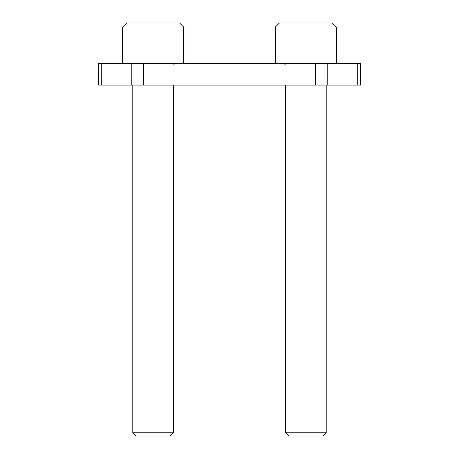 <?xml version="1.0" encoding="UTF-8"?>
<svg xmlns="http://www.w3.org/2000/svg" width="459" height="459" viewBox="0 0 459 459"><rect width="100%" height="100%" fill="white"/><g stroke="black" fill="none" stroke-linecap="round" stroke-linejoin="round"><path stroke-width="0.69" d="M357.722 63.583L98.301 63.583L98.301 85.087L360.699 85.087L360.699 63.583L357.722 63.583L357.722 85.087M275.417 27.012L279.479 22.95L332.299 22.95L336.367 27.012L275.417 27.012L275.417 63.583M326.206 432.78L322.941 436.05L288.843 436.05L285.573 432.78L326.206 432.78L326.206 85.087M126.701 22.95L179.521 22.95L183.583 27.012L122.633 27.012L126.701 22.95M173.427 432.78L170.157 436.05L136.059 436.05L132.794 432.78L173.427 432.78L173.427 85.087M315.431 63.583L315.431 85.087M327.772 63.583L327.772 85.087M101.278 63.583L101.278 85.087M131.228 63.583L131.228 85.087M143.569 63.583L143.569 85.087M336.367 63.583L336.367 27.012M285.148 64.375L283.542 63.583M285.573 432.78L285.573 85.087M122.633 63.583L122.633 27.012M173.852 64.375L175.458 63.583M132.794 432.78L132.794 85.087M183.583 63.583L183.583 27.012"/></g></svg>
